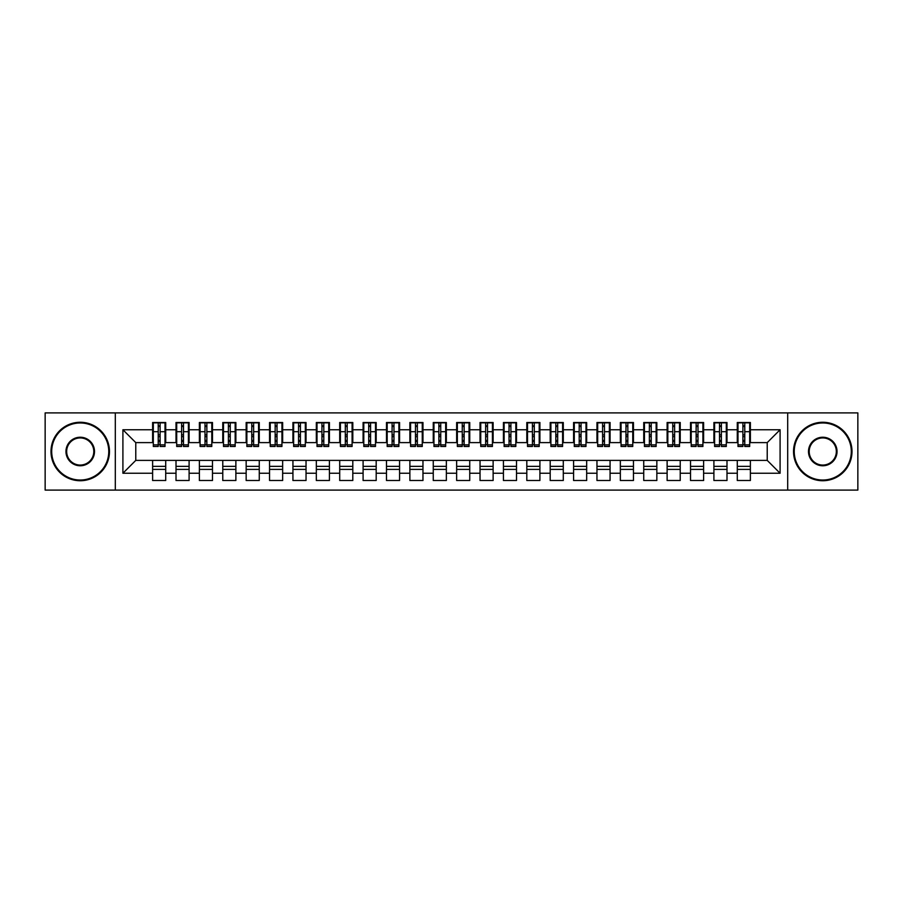 <?xml version="1.0" encoding="UTF-8"?>
<svg xmlns="http://www.w3.org/2000/svg" width="903" height="903" viewBox="0 0 903 903"><rect width="100%" height="100%" fill="white"/><g stroke="black" fill="none" stroke-linecap="round" stroke-linejoin="round"><path stroke-width="1.35" d="M787.687 490.092L857.85 490.092L857.85 412.908L787.687 412.908L787.687 490.092L115.313 490.092L115.313 412.908L45.15 412.908L45.15 490.092L115.313 490.092M742.898 436.646L744.772 436.646L742.898 436.646M750.382 466.354L737.288 466.354M737.288 469.391L750.382 469.391M719.51 436.646L721.384 436.646L719.51 436.646M726.994 466.354L713.901 466.354M713.901 469.391L726.994 469.391M696.134 436.646L697.996 436.646L696.134 436.646M703.618 466.354L690.513 466.354M690.513 469.391L703.618 469.391M672.746 436.646L674.609 436.646L672.746 436.646M680.23 466.354L667.125 466.354M667.125 469.391L680.23 469.391M649.359 436.646L651.221 436.646L649.359 436.646M656.842 466.354L643.737 466.354M643.737 469.391L656.842 469.391M625.971 436.646L627.833 436.646L625.971 436.646M633.455 466.354L620.35 466.354M620.35 469.391L633.455 469.391M602.583 436.646L604.457 436.646L602.583 436.646M610.067 466.354L596.962 466.354M596.962 469.391L610.067 469.391M579.195 436.646L581.069 436.646L579.195 436.646M586.679 466.354L573.586 466.354M573.586 469.391L586.679 469.391M555.808 436.646L557.682 436.646L555.808 436.646M563.291 466.354L550.198 466.354M550.198 469.391L563.291 469.391M532.42 436.646L534.294 436.646L532.42 436.646M539.904 466.354L526.81 466.354M526.81 469.391L539.904 469.391M509.032 436.646L510.906 436.646L509.032 436.646M516.516 466.354L503.422 466.354M503.422 469.391L516.516 469.391M485.645 436.646L487.518 436.646L485.645 436.646M493.128 466.354L480.035 466.354M480.035 469.391L493.128 469.391M462.257 436.646L464.131 436.646L462.257 436.646M469.741 466.354L456.647 466.354M456.647 469.391L469.741 469.391M438.869 436.646L440.743 436.646L438.869 436.646M446.353 466.354L433.259 466.354M433.259 469.391L446.353 469.391M415.482 436.646L417.355 436.646L415.482 436.646M422.965 466.354L409.872 466.354M409.872 469.391L422.965 469.391M392.094 436.646L393.968 436.646L392.094 436.646M399.577 466.354L386.484 466.354M386.484 469.391L399.577 469.391M368.706 436.646L370.58 436.646L368.706 436.646M376.19 466.354L363.096 466.354M363.096 469.391L376.19 469.391M345.318 436.646L347.192 436.646L345.318 436.646M352.802 466.354L339.709 466.354M339.709 469.391L352.802 469.391M321.931 436.646L323.805 436.646L321.931 436.646M329.414 466.354L316.321 466.354M316.321 469.391L329.414 469.391M298.543 436.646L300.417 436.646L298.543 436.646M306.038 466.354L292.933 466.354M292.933 469.391L306.038 469.391M275.167 436.646L277.029 436.646L275.167 436.646M282.65 466.354L269.546 466.354M269.546 469.391L282.65 469.391M251.779 436.646L253.641 436.646L251.779 436.646M259.263 466.354L246.158 466.354M246.158 469.391L259.263 469.391M228.391 436.646L230.254 436.646L228.391 436.646M235.875 466.354L222.77 466.354M222.77 469.391L235.875 469.391M205.004 436.646L206.866 436.646L205.004 436.646M212.487 466.354L199.382 466.354M199.382 469.391L212.487 469.391M181.616 436.646L183.49 436.646L181.616 436.646M189.099 466.354L176.006 466.354M176.006 469.391L189.099 469.391M787.687 412.908L115.313 412.908M153.318 442.617L135.777 442.617L122.91 429.749L122.91 473.251L152.618 473.251L152.618 480.498L165.712 480.498L165.712 473.251L176.006 473.251L176.006 480.498L189.099 480.498L189.099 473.251L199.382 473.251L199.382 480.498L212.487 480.498L212.487 473.251L222.77 473.251L222.77 480.498L235.875 480.498L235.875 473.251L246.158 473.251L246.158 480.498L259.263 480.498L259.263 473.251L269.546 473.251L269.546 480.498L282.65 480.498L282.65 473.251L292.933 473.251L292.933 480.498L306.038 480.498L306.038 473.251L316.321 473.251L316.321 480.498L329.414 480.498L329.414 473.251L339.709 473.251L339.709 480.498L352.802 480.498L352.802 473.251L363.096 473.251L363.096 480.498L376.19 480.498L376.19 473.251L386.484 473.251L386.484 480.498L399.577 480.498L399.577 473.251L409.872 473.251L409.872 480.498L422.965 480.498L422.965 473.251L433.259 473.251L433.259 480.498L446.353 480.498L446.353 473.251L456.647 473.251L456.647 480.498L469.741 480.498L469.741 473.251L480.035 473.251L480.035 480.498L493.128 480.498L493.128 473.251L503.422 473.251L503.422 480.498L516.516 480.498L516.516 473.251L526.81 473.251L526.81 480.498L539.904 480.498L539.904 473.251L550.198 473.251L550.198 480.498L563.291 480.498L563.291 473.251L573.586 473.251L573.586 480.498L586.679 480.498L586.679 473.251L596.962 473.251L596.962 480.498L610.067 480.498L610.067 473.251L620.35 473.251L620.35 480.498L633.455 480.498L633.455 473.251L643.737 473.251L643.737 480.498L656.842 480.498L656.842 473.251L667.125 473.251L667.125 480.498L680.23 480.498L680.23 473.251L690.513 473.251L690.513 480.498L703.618 480.498L703.618 473.251L713.901 473.251L713.901 480.498L726.994 480.498L726.994 473.251L737.288 473.251L737.288 480.498L750.382 480.498L750.382 460.383L767.223 460.383L767.223 442.617L749.682 442.617M122.91 429.749L152.618 429.749L152.618 442.617M767.223 442.617L780.09 429.749L750.382 429.749L750.382 422.502L737.288 422.502L737.288 429.749L726.994 429.749L726.994 422.502L713.901 422.502L713.901 429.749L703.618 429.749L703.618 422.502L690.513 422.502L690.513 429.749L680.23 429.749L680.23 422.502L667.125 422.502L667.125 429.749L656.842 429.749L656.842 422.502L643.737 422.502L643.737 429.749L633.455 429.749L633.455 422.502L620.35 422.502L620.35 429.749L610.067 429.749L610.067 422.502L596.962 422.502L596.962 429.749L586.679 429.749L586.679 422.502L573.586 422.502L573.586 429.749L563.291 429.749L563.291 422.502L550.198 422.502L550.198 429.749L539.904 429.749L539.904 422.502L526.81 422.502L526.81 429.749L516.516 429.749L516.516 422.502L503.422 422.502L503.422 429.749L493.128 429.749L493.128 422.502L480.035 422.502L480.035 429.749L469.741 429.749L469.741 422.502L456.647 422.502L456.647 429.749L446.353 429.749L446.353 422.502L433.259 422.502L433.259 429.749L422.965 429.749L422.965 422.502L409.872 422.502L409.872 429.749L399.577 429.749L399.577 422.502L386.484 422.502L386.484 429.749L376.19 429.749L376.19 422.502L363.096 422.502L363.096 429.749L352.802 429.749L352.802 422.502L339.709 422.502L339.709 429.749L329.414 429.749L329.414 422.502L316.321 422.502L316.321 429.749L306.038 429.749L306.038 422.502L292.933 422.502L292.933 429.749L282.65 429.749L282.65 422.502L269.546 422.502L269.546 429.749L259.263 429.749L259.263 422.502L246.158 422.502L246.158 429.749L235.875 429.749L235.875 422.502L222.77 422.502L222.77 429.749L212.487 429.749L212.487 422.502L199.382 422.502L199.382 429.749L189.099 429.749L189.099 422.502L176.006 422.502L176.006 429.749L165.712 429.749L165.712 422.502L152.618 422.502L152.618 429.749M780.09 429.749L780.09 473.251L750.382 473.251M726.994 473.251L726.994 460.383L750.382 460.383M737.288 473.251L737.288 460.383M750.382 429.749L750.382 442.617M703.618 473.251L703.618 460.383L726.994 460.383M713.901 473.251L713.901 460.383M737.288 429.749L737.288 442.617L726.294 442.617M726.994 429.749L726.994 442.617M680.23 473.251L680.23 460.383L703.618 460.383M690.513 473.251L690.513 460.383M713.901 429.749L713.901 442.617L702.906 442.617M703.618 429.749L703.618 442.617M656.842 473.251L656.842 460.383L680.23 460.383M667.125 473.251L667.125 460.383M690.513 429.749L690.513 442.617L679.519 442.617M680.23 429.749L680.23 442.617M633.455 473.251L633.455 460.383L656.842 460.383M643.737 473.251L643.737 460.383M667.125 429.749L667.125 442.617L656.131 442.617M656.842 429.749L656.842 442.617M610.067 473.251L610.067 460.383L633.455 460.383M620.35 473.251L620.35 460.383M643.737 429.749L643.737 442.617L632.755 442.617M633.455 429.749L633.455 442.617M586.679 473.251L586.679 460.383L610.067 460.383M596.962 473.251L596.962 460.383M620.35 429.749L620.35 442.617L609.367 442.617M610.067 429.749L610.067 442.617M563.291 473.251L563.291 460.383L586.679 460.383M573.586 473.251L573.586 460.383M596.962 429.749L596.962 442.617L585.979 442.617M586.679 429.749L586.679 442.617M539.904 473.251L539.904 460.383L563.291 460.383M550.198 473.251L550.198 460.383M573.586 429.749L573.586 442.617L562.592 442.617M563.291 429.749L563.291 442.617M516.516 473.251L516.516 460.383L539.904 460.383M526.81 473.251L526.81 460.383M550.198 429.749L550.198 442.617L539.204 442.617M539.904 429.749L539.904 442.617M493.128 473.251L493.128 460.383L516.516 460.383M503.422 473.251L503.422 460.383M526.81 429.749L526.81 442.617L515.816 442.617M516.516 429.749L516.516 442.617M469.741 473.251L469.741 460.383L493.128 460.383M480.035 473.251L480.035 460.383M503.422 429.749L503.422 442.617L492.428 442.617M493.128 429.749L493.128 442.617M446.353 473.251L446.353 460.383L469.741 460.383M456.647 473.251L456.647 460.383M480.035 429.749L480.035 442.617L469.041 442.617M469.741 429.749L469.741 442.617M422.965 473.251L422.965 460.383L446.353 460.383M433.259 473.251L433.259 460.383M456.647 429.749L456.647 442.617L445.653 442.617M446.353 429.749L446.353 442.617M399.577 473.251L399.577 460.383L422.965 460.383M409.872 473.251L409.872 460.383M433.259 429.749L433.259 442.617L422.265 442.617M422.965 429.749L422.965 442.617M376.19 473.251L376.19 460.383L399.577 460.383M386.484 473.251L386.484 460.383M409.872 429.749L409.872 442.617L398.878 442.617M399.577 429.749L399.577 442.617M352.802 473.251L352.802 460.383L376.19 460.383M363.096 473.251L363.096 460.383M386.484 429.749L386.484 442.617L375.49 442.617M376.19 429.749L376.19 442.617M329.414 473.251L329.414 460.383L352.802 460.383M339.709 473.251L339.709 460.383M363.096 429.749L363.096 442.617L352.102 442.617M352.802 429.749L352.802 442.617M306.038 473.251L306.038 460.383L329.414 460.383M316.321 473.251L316.321 460.383M339.709 429.749L339.709 442.617L328.715 442.617M329.414 429.749L329.414 442.617M282.65 473.251L282.65 460.383L306.038 460.383M292.933 473.251L292.933 460.383M316.321 429.749L316.321 442.617L305.327 442.617M306.038 429.749L306.038 442.617M259.263 473.251L259.263 460.383L282.65 460.383M269.546 473.251L269.546 460.383M292.933 429.749L292.933 442.617L281.939 442.617M282.65 429.749L282.65 442.617M235.875 473.251L235.875 460.383L259.263 460.383M246.158 473.251L246.158 460.383M269.546 429.749L269.546 442.617L258.551 442.617M259.263 429.749L259.263 442.617M212.487 473.251L212.487 460.383L235.875 460.383M222.77 473.251L222.77 460.383M246.158 429.749L246.158 442.617L235.175 442.617M235.875 429.749L235.875 442.617M189.099 473.251L189.099 460.383L212.487 460.383M199.382 473.251L199.382 460.383M222.77 429.749L222.77 442.617L211.787 442.617M212.487 429.749L212.487 442.617M165.712 473.251L165.712 460.383L189.099 460.383M176.006 473.251L176.006 460.383M199.382 429.749L199.382 442.617L188.4 442.617M189.099 429.749L189.099 442.617M158.228 436.646L160.102 436.646L158.228 436.646M165.712 466.354L152.618 466.354M152.618 469.391L165.712 469.391M122.91 473.251L135.777 460.383L165.712 460.383M152.618 473.251L152.618 460.383M176.006 429.749L176.006 442.617L165.012 442.617M165.712 429.749L165.712 442.617M135.777 442.617L135.777 460.383M737.988 442.617L737.288 442.617M714.6 442.617L713.901 442.617M691.213 442.617L690.513 442.617M667.825 442.617L667.125 442.617M644.449 442.617L643.737 442.617M621.061 442.617L620.35 442.617M597.673 442.617L596.962 442.617M574.285 442.617L573.586 442.617M550.898 442.617L550.198 442.617M527.51 442.617L526.81 442.617M504.122 442.617L503.422 442.617M480.735 442.617L480.035 442.617M457.347 442.617L456.647 442.617M433.959 442.617L433.259 442.617M410.572 442.617L409.872 442.617M387.184 442.617L386.484 442.617M363.796 442.617L363.096 442.617M340.408 442.617L339.709 442.617M317.021 442.617L316.321 442.617M293.633 442.617L292.933 442.617M270.245 442.617L269.546 442.617M246.869 442.617L246.158 442.617M223.481 442.617L222.77 442.617M200.094 442.617L199.382 442.617M176.706 442.617L176.006 442.617M780.09 473.251L767.223 460.383M153.318 422.739L165.012 422.739L153.318 422.739L153.318 446.477L158.228 446.477L158.228 422.818L165.012 422.852L165.012 446.477L160.102 446.477L160.102 422.852M158.228 425.866L160.102 425.866M158.228 444.502L160.102 444.502M160.102 441.567L158.228 441.567M158.228 440.416L160.102 440.416M165.712 433.609L165.012 433.609M165.712 436.646L165.012 436.646M153.318 433.609L152.618 433.609M153.318 436.646L152.618 436.646M176.706 422.739L188.4 422.739L176.706 422.739L176.706 446.477L181.616 446.477L181.616 422.818L188.4 422.852L188.4 446.477L183.49 446.477L183.49 422.852M181.616 425.866L183.49 425.866M181.616 444.502L183.49 444.502M183.49 441.567L181.616 441.567M181.616 440.416L183.49 440.416M189.099 433.609L188.4 433.609M189.099 436.646L188.4 436.646M176.706 433.609L176.006 433.609M176.706 436.646L176.006 436.646M200.094 422.739L211.787 422.739L200.094 422.739L200.094 446.477L205.004 446.477L205.004 422.818L211.787 422.852L211.787 446.477L206.866 446.477L206.866 422.852M205.004 425.866L206.866 425.866M205.004 444.502L206.866 444.502M206.866 441.567L205.004 441.567M205.004 440.416L206.866 440.416M212.487 433.609L211.787 433.609M212.487 436.646L211.787 436.646M200.094 433.609L199.382 433.609M200.094 436.646L199.382 436.646M223.481 422.739L235.175 422.739L223.481 422.739L223.481 446.477L228.391 446.477L228.391 422.818L235.175 422.852L235.175 446.477L230.254 446.477L230.254 422.852M228.391 425.866L230.254 425.866M228.391 444.502L230.254 444.502M230.254 441.567L228.391 441.567M228.391 440.416L230.254 440.416M235.875 433.609L235.175 433.609M235.875 436.646L235.175 436.646M223.481 433.609L222.77 433.609M223.481 436.646L222.77 436.646M246.869 422.739L258.551 422.739L246.869 422.739L246.869 446.477L251.779 446.477L251.779 422.818L258.551 422.852L258.551 446.477L253.641 446.477L253.641 422.852M251.779 425.866L253.641 425.866M251.779 444.502L253.641 444.502M253.641 441.567L251.779 441.567M251.779 440.416L253.641 440.416M259.263 433.609L258.551 433.609M259.263 436.646L258.551 436.646M246.869 433.609L246.158 433.609M246.869 436.646L246.158 436.646M80.232 422.965A28.535 28.535 0 0 0 51.697 451.5A28.535 28.535 0 0 0 80.232 480.035A28.535 28.535 0 0 0 108.766 451.5A28.535 28.535 0 0 0 80.232 422.965M80.232 480.735A29.235 29.235 0 0 1 50.997 451.5A29.235 29.235 0 0 1 80.232 422.265A29.235 29.235 0 0 1 109.466 451.5A29.235 29.235 0 0 1 80.232 480.735M80.232 437.233A14.267 14.267 0 0 1 94.499 451.5A14.267 14.267 0 0 1 80.232 465.767A14.267 14.267 0 0 1 65.964 451.5A14.267 14.267 0 0 1 80.232 437.233M80.232 465.068A13.568 13.568 0 0 0 93.799 451.5A13.568 13.568 0 0 0 80.232 437.932A13.568 13.568 0 0 0 66.664 451.5A13.568 13.568 0 0 0 80.232 465.068M822.768 422.965A28.535 28.535 0 0 0 794.234 451.5A28.535 28.535 0 0 0 822.768 480.035A28.535 28.535 0 0 0 851.303 451.5A28.535 28.535 0 0 0 822.768 422.965M822.768 480.735A29.235 29.235 0 0 1 793.534 451.5A29.235 29.235 0 0 1 822.768 422.265A29.235 29.235 0 0 1 852.003 451.5A29.235 29.235 0 0 1 822.768 480.735M822.768 437.233A14.267 14.267 0 0 1 837.036 451.5A14.267 14.267 0 0 1 822.768 465.767A14.267 14.267 0 0 1 808.501 451.5A14.267 14.267 0 0 1 822.768 437.233M822.768 465.068A13.568 13.568 0 0 0 836.336 451.5A13.568 13.568 0 0 0 822.768 437.932A13.568 13.568 0 0 0 809.201 451.5A13.568 13.568 0 0 0 822.768 465.068M270.245 422.739L281.939 422.739L270.245 422.739L270.245 446.477L275.167 446.477L275.167 422.818L281.939 422.852L281.939 446.477L277.029 446.477L277.029 422.852M275.167 425.866L277.029 425.866M275.167 444.502L277.029 444.502M277.029 441.567L275.167 441.567M275.167 440.416L277.029 440.416M282.65 433.609L281.939 433.609M282.65 436.646L281.939 436.646M270.245 433.609L269.546 433.609M270.245 436.646L269.546 436.646M293.633 422.739L305.327 422.739L293.633 422.739L293.633 446.477L298.543 446.477L298.543 422.818L305.327 422.852L305.327 446.477L300.417 446.477L300.417 422.852M298.543 425.866L300.417 425.866M298.543 444.502L300.417 444.502M300.417 441.567L298.543 441.567M298.543 440.416L300.417 440.416M306.038 433.609L305.327 433.609M306.038 436.646L305.327 436.646M293.633 433.609L292.933 433.609M293.633 436.646L292.933 436.646M317.021 422.739L328.715 422.739L317.021 422.739L317.021 446.477L321.931 446.477L321.931 422.818L328.715 422.852L328.715 446.477L323.805 446.477L323.805 422.852M321.931 425.866L323.805 425.866M321.931 444.502L323.805 444.502M323.805 441.567L321.931 441.567M321.931 440.416L323.805 440.416M329.414 433.609L328.715 433.609M329.414 436.646L328.715 436.646M317.021 433.609L316.321 433.609M317.021 436.646L316.321 436.646M340.408 422.739L352.102 422.739L340.408 422.739L340.408 446.477L345.318 446.477L345.318 422.818L352.102 422.852L352.102 446.477L347.192 446.477L347.192 422.852M345.318 425.866L347.192 425.866M345.318 444.502L347.192 444.502M347.192 441.567L345.318 441.567M345.318 440.416L347.192 440.416M352.802 433.609L352.102 433.609M352.802 436.646L352.102 436.646M340.408 433.609L339.709 433.609M340.408 436.646L339.709 436.646M363.796 422.739L375.49 422.739L363.796 422.739L363.796 446.477L368.706 446.477L368.706 422.818L375.49 422.852L375.49 446.477L370.58 446.477L370.58 422.852M368.706 425.866L370.58 425.866M368.706 444.502L370.58 444.502M370.58 441.567L368.706 441.567M368.706 440.416L370.58 440.416M376.19 433.609L375.49 433.609M376.19 436.646L375.49 436.646M363.796 433.609L363.096 433.609M363.796 436.646L363.096 436.646M387.184 422.739L398.878 422.739L387.184 422.739L387.184 446.477L392.094 446.477L392.094 422.818L398.878 422.852L398.878 446.477L393.968 446.477L393.968 422.852M392.094 425.866L393.968 425.866M392.094 444.502L393.968 444.502M393.968 441.567L392.094 441.567M392.094 440.416L393.968 440.416M399.577 433.609L398.878 433.609M399.577 436.646L398.878 436.646M387.184 433.609L386.484 433.609M387.184 436.646L386.484 436.646M410.572 422.739L422.265 422.739L410.572 422.739L410.572 446.477L415.482 446.477L415.482 422.818L422.265 422.852L422.265 446.477L417.355 446.477L417.355 422.852M415.482 425.866L417.355 425.866M415.482 444.502L417.355 444.502M417.355 441.567L415.482 441.567M415.482 440.416L417.355 440.416M422.965 433.609L422.265 433.609M422.965 436.646L422.265 436.646M410.572 433.609L409.872 433.609M410.572 436.646L409.872 436.646M433.959 422.739L445.653 422.739L433.959 422.739L433.959 446.477L438.869 446.477L438.869 422.818L445.653 422.852L445.653 446.477L440.743 446.477L440.743 422.852M438.869 425.866L440.743 425.866M438.869 444.502L440.743 444.502M440.743 441.567L438.869 441.567M438.869 440.416L440.743 440.416M446.353 433.609L445.653 433.609M446.353 436.646L445.653 436.646M433.959 433.609L433.259 433.609M433.959 436.646L433.259 436.646M457.347 422.739L469.041 422.739L457.347 422.739L457.347 446.477L462.257 446.477L462.257 422.818L469.041 422.852L469.041 446.477L464.131 446.477L464.131 422.852M462.257 425.866L464.131 425.866M462.257 444.502L464.131 444.502M464.131 441.567L462.257 441.567M462.257 440.416L464.131 440.416M469.741 433.609L469.041 433.609M469.741 436.646L469.041 436.646M457.347 433.609L456.647 433.609M457.347 436.646L456.647 436.646M480.735 422.739L492.428 422.739L480.735 422.739L480.735 446.477L485.645 446.477L485.645 422.818L492.428 422.852L492.428 446.477L487.518 446.477L487.518 422.852M485.645 425.866L487.518 425.866M485.645 444.502L487.518 444.502M487.518 441.567L485.645 441.567M485.645 440.416L487.518 440.416M493.128 433.609L492.428 433.609M493.128 436.646L492.428 436.646M480.735 433.609L480.035 433.609M480.735 436.646L480.035 436.646M504.122 422.739L515.816 422.739L504.122 422.739L504.122 446.477L509.032 446.477L509.032 422.818L515.816 422.852L515.816 446.477L510.906 446.477L510.906 422.852M509.032 425.866L510.906 425.866M509.032 444.502L510.906 444.502M510.906 441.567L509.032 441.567M509.032 440.416L510.906 440.416M516.516 433.609L515.816 433.609M516.516 436.646L515.816 436.646M504.122 433.609L503.422 433.609M504.122 436.646L503.422 436.646M527.51 422.739L539.204 422.739L527.51 422.739L527.51 446.477L532.42 446.477L532.42 422.818L539.204 422.852L539.204 446.477L534.294 446.477L534.294 422.852M532.42 425.866L534.294 425.866M532.42 444.502L534.294 444.502M534.294 441.567L532.42 441.567M532.42 440.416L534.294 440.416M539.904 433.609L539.204 433.609M539.904 436.646L539.204 436.646M527.51 433.609L526.81 433.609M527.51 436.646L526.81 436.646M550.898 422.739L562.592 422.739L550.898 422.739L550.898 446.477L555.808 446.477L555.808 422.818L562.592 422.852L562.592 446.477L557.682 446.477L557.682 422.852M555.808 425.866L557.682 425.866M555.808 444.502L557.682 444.502M557.682 441.567L555.808 441.567M555.808 440.416L557.682 440.416M563.291 433.609L562.592 433.609M563.291 436.646L562.592 436.646M550.898 433.609L550.198 433.609M550.898 436.646L550.198 436.646M574.285 422.739L585.979 422.739L574.285 422.739L574.285 446.477L579.195 446.477L579.195 422.818L585.979 422.852L585.979 446.477L581.069 446.477L581.069 422.852M579.195 425.866L581.069 425.866M579.195 444.502L581.069 444.502M581.069 441.567L579.195 441.567M579.195 440.416L581.069 440.416M586.679 433.609L585.979 433.609M586.679 436.646L585.979 436.646M574.285 433.609L573.586 433.609M574.285 436.646L573.586 436.646M597.673 422.739L609.367 422.739L597.673 422.739L597.673 446.477L602.583 446.477L602.583 422.818L609.367 422.852L609.367 446.477L604.457 446.477L604.457 422.852M602.583 425.866L604.457 425.866M602.583 444.502L604.457 444.502M604.457 441.567L602.583 441.567M602.583 440.416L604.457 440.416M610.067 433.609L609.367 433.609M610.067 436.646L609.367 436.646M597.673 433.609L596.962 433.609M597.673 436.646L596.962 436.646M621.061 422.739L632.755 422.739L621.061 422.739L621.061 446.477L625.971 446.477L625.971 422.818L632.755 422.852L632.755 446.477L627.833 446.477L627.833 422.852M625.971 425.866L627.833 425.866M625.971 444.502L627.833 444.502M627.833 441.567L625.971 441.567M625.971 440.416L627.833 440.416M633.455 433.609L632.755 433.609M633.455 436.646L632.755 436.646M621.061 433.609L620.35 433.609M621.061 436.646L620.35 436.646M644.449 422.739L656.131 422.739L644.449 422.739L644.449 446.477L649.359 446.477L649.359 422.818L656.131 422.852L656.131 446.477L651.221 446.477L651.221 422.852M649.359 425.866L651.221 425.866M649.359 444.502L651.221 444.502M651.221 441.567L649.359 441.567M649.359 440.416L651.221 440.416M656.842 433.609L656.131 433.609M656.842 436.646L656.131 436.646M644.449 433.609L643.737 433.609M644.449 436.646L643.737 436.646M667.825 422.739L679.519 422.739L667.825 422.739L667.825 446.477L672.746 446.477L672.746 422.818L679.519 422.852L679.519 446.477L674.609 446.477L674.609 422.852M672.746 425.866L674.609 425.866M672.746 444.502L674.609 444.502M674.609 441.567L672.746 441.567M672.746 440.416L674.609 440.416M680.23 433.609L679.519 433.609M680.23 436.646L679.519 436.646M667.825 433.609L667.125 433.609M667.825 436.646L667.125 436.646M691.213 422.739L702.906 422.739L691.213 422.739L691.213 446.477L696.134 446.477L696.134 422.818L702.906 422.852L702.906 446.477L697.996 446.477L697.996 422.852M696.134 425.866L697.996 425.866M696.134 444.502L697.996 444.502M697.996 441.567L696.134 441.567M696.134 440.416L697.996 440.416M703.618 433.609L702.906 433.609M703.618 436.646L702.906 436.646M691.213 433.609L690.513 433.609M691.213 436.646L690.513 436.646M714.6 422.739L726.294 422.739L714.6 422.739L714.6 446.477L719.51 446.477L719.51 422.818L726.294 422.852L726.294 446.477L721.384 446.477L721.384 422.852M719.51 425.866L721.384 425.866M719.51 444.502L721.384 444.502M721.384 441.567L719.51 441.567M719.51 440.416L721.384 440.416M726.994 433.609L726.294 433.609M726.994 436.646L726.294 436.646M714.6 433.609L713.901 433.609M714.6 436.646L713.901 436.646M737.988 422.739L749.682 422.739L737.988 422.739L737.988 446.477L742.898 446.477L742.898 422.818L749.682 422.852L749.682 446.477L744.772 446.477L744.772 422.852M742.898 425.866L744.772 425.866M742.898 444.502L744.772 444.502M744.772 441.567L742.898 441.567M742.898 440.416L744.772 440.416M750.382 433.609L749.682 433.609M750.382 436.646L749.682 436.646M737.988 433.609L737.288 433.609M737.988 436.646L737.288 436.646M153.318 422.852L158.228 422.852M160.102 444.863L165.012 444.863M160.102 431.702L165.012 431.702M153.318 444.863L158.228 444.863M153.318 431.702L158.228 431.702M158.228 434.862L160.102 434.862M158.228 426.476L160.102 426.476M176.706 422.852L181.616 422.852M183.49 444.863L188.4 444.863M183.49 431.702L188.4 431.702M176.706 444.863L181.616 444.863M176.706 431.702L181.616 431.702M181.616 434.862L183.49 434.862M181.616 426.476L183.49 426.476M200.094 422.852L205.004 422.852M206.866 444.863L211.787 444.863M206.866 431.702L211.787 431.702M200.094 444.863L205.004 444.863M200.094 431.702L205.004 431.702M205.004 434.862L206.866 434.862M205.004 426.476L206.866 426.476M223.481 422.852L228.391 422.852M230.254 444.863L235.175 444.863M230.254 431.702L235.175 431.702M223.481 444.863L228.391 444.863M223.481 431.702L228.391 431.702M228.391 434.862L230.254 434.862M228.391 426.476L230.254 426.476M246.869 422.852L251.779 422.852M253.641 444.863L258.551 444.863M253.641 431.702L258.551 431.702M246.869 444.863L251.779 444.863M246.869 431.702L251.779 431.702M251.779 434.862L253.641 434.862M251.779 426.476L253.641 426.476M270.245 422.852L275.167 422.852M277.029 444.863L281.939 444.863M277.029 431.702L281.939 431.702M270.245 444.863L275.167 444.863M270.245 431.702L275.167 431.702M275.167 434.862L277.029 434.862M275.167 426.476L277.029 426.476M293.633 422.852L298.543 422.852M300.417 444.863L305.327 444.863M300.417 431.702L305.327 431.702M293.633 444.863L298.543 444.863M293.633 431.702L298.543 431.702M298.543 434.862L300.417 434.862M298.543 426.476L300.417 426.476M317.021 422.852L321.931 422.852M323.805 444.863L328.715 444.863M323.805 431.702L328.715 431.702M317.021 444.863L321.931 444.863M317.021 431.702L321.931 431.702M321.931 434.862L323.805 434.862M321.931 426.476L323.805 426.476M340.408 422.852L345.318 422.852M347.192 444.863L352.102 444.863M347.192 431.702L352.102 431.702M340.408 444.863L345.318 444.863M340.408 431.702L345.318 431.702M345.318 434.862L347.192 434.862M345.318 426.476L347.192 426.476M363.796 422.852L368.706 422.852M370.58 444.863L375.49 444.863M370.58 431.702L375.49 431.702M363.796 444.863L368.706 444.863M363.796 431.702L368.706 431.702M368.706 434.862L370.58 434.862M368.706 426.476L370.58 426.476M387.184 422.852L392.094 422.852M393.968 444.863L398.878 444.863M393.968 431.702L398.878 431.702M387.184 444.863L392.094 444.863M387.184 431.702L392.094 431.702M392.094 434.862L393.968 434.862M392.094 426.476L393.968 426.476M410.572 422.852L415.482 422.852M417.355 444.863L422.265 444.863M417.355 431.702L422.265 431.702M410.572 444.863L415.482 444.863M410.572 431.702L415.482 431.702M415.482 434.862L417.355 434.862M415.482 426.476L417.355 426.476M433.959 422.852L438.869 422.852M440.743 444.863L445.653 444.863M440.743 431.702L445.653 431.702M433.959 444.863L438.869 444.863M433.959 431.702L438.869 431.702M438.869 434.862L440.743 434.862M438.869 426.476L440.743 426.476M457.347 422.852L462.257 422.852M464.131 444.863L469.041 444.863M464.131 431.702L469.041 431.702M457.347 444.863L462.257 444.863M457.347 431.702L462.257 431.702M462.257 434.862L464.131 434.862M462.257 426.476L464.131 426.476M480.735 422.852L485.645 422.852M487.518 444.863L492.428 444.863M487.518 431.702L492.428 431.702M480.735 444.863L485.645 444.863M480.735 431.702L485.645 431.702M485.645 434.862L487.518 434.862M485.645 426.476L487.518 426.476M504.122 422.852L509.032 422.852M510.906 444.863L515.816 444.863M510.906 431.702L515.816 431.702M504.122 444.863L509.032 444.863M504.122 431.702L509.032 431.702M509.032 434.862L510.906 434.862M509.032 426.476L510.906 426.476M527.51 422.852L532.42 422.852M534.294 444.863L539.204 444.863M534.294 431.702L539.204 431.702M527.51 444.863L532.42 444.863M527.51 431.702L532.42 431.702M532.42 434.862L534.294 434.862M532.42 426.476L534.294 426.476M550.898 422.852L555.808 422.852M557.682 444.863L562.592 444.863M557.682 431.702L562.592 431.702M550.898 444.863L555.808 444.863M550.898 431.702L555.808 431.702M555.808 434.862L557.682 434.862M555.808 426.476L557.682 426.476M574.285 422.852L579.195 422.852M581.069 444.863L585.979 444.863M581.069 431.702L585.979 431.702M574.285 444.863L579.195 444.863M574.285 431.702L579.195 431.702M579.195 434.862L581.069 434.862M579.195 426.476L581.069 426.476M597.673 422.852L602.583 422.852M604.457 444.863L609.367 444.863M604.457 431.702L609.367 431.702M597.673 444.863L602.583 444.863M597.673 431.702L602.583 431.702M602.583 434.862L604.457 434.862M602.583 426.476L604.457 426.476M621.061 422.852L625.971 422.852M627.833 444.863L632.755 444.863M627.833 431.702L632.755 431.702M621.061 444.863L625.971 444.863M621.061 431.702L625.971 431.702M625.971 434.862L627.833 434.862M625.971 426.476L627.833 426.476M644.449 422.852L649.359 422.852M651.221 444.863L656.131 444.863M651.221 431.702L656.131 431.702M644.449 444.863L649.359 444.863M644.449 431.702L649.359 431.702M649.359 434.862L651.221 434.862M649.359 426.476L651.221 426.476M667.825 422.852L672.746 422.852M674.609 444.863L679.519 444.863M674.609 431.702L679.519 431.702M667.825 444.863L672.746 444.863M667.825 431.702L672.746 431.702M672.746 434.862L674.609 434.862M672.746 426.476L674.609 426.476M691.213 422.852L696.134 422.852M697.996 444.863L702.906 444.863M697.996 431.702L702.906 431.702M691.213 444.863L696.134 444.863M691.213 431.702L696.134 431.702M696.134 434.862L697.996 434.862M696.134 426.476L697.996 426.476M714.6 422.852L719.51 422.852M721.384 444.863L726.294 444.863M721.384 431.702L726.294 431.702M714.6 444.863L719.51 444.863M714.6 431.702L719.51 431.702M719.51 434.862L721.384 434.862M719.51 426.476L721.384 426.476M737.988 422.852L742.898 422.852M744.772 444.863L749.682 444.863M744.772 431.702L749.682 431.702M737.988 444.863L742.898 444.863M737.988 431.702L742.898 431.702M742.898 434.862L744.772 434.862M742.898 426.476L744.772 426.476"/></g></svg>
